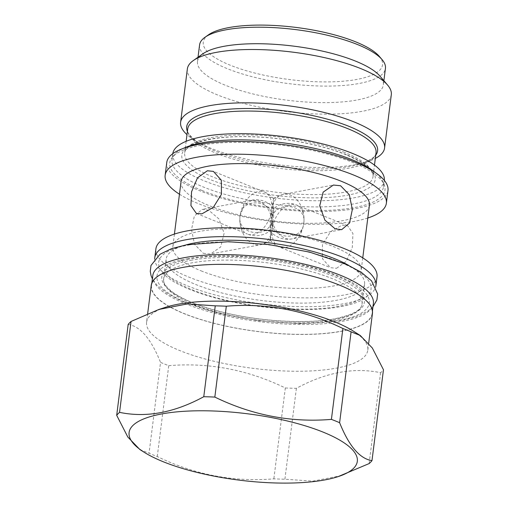 <?xml version="1.0" encoding="UTF-8"?>
<svg xmlns="http://www.w3.org/2000/svg" width="508" height="508" viewBox="0 0 508 508"><rect width="100%" height="100%" fill="white"/><g stroke="black" fill="none" stroke-linecap="round" stroke-linejoin="round"><path stroke-width="0.38" stroke-dasharray="2.54 1.91" d="M271.932 219.532C268.472 239.078 302.285 242.875 303.79 223.114C307.257 203.581 273.437 199.765 271.932 219.532L270.478 233.388L270.339 240.182L272.263 228.968L273.723 215.113L273.856 208.318L269.945 230.74L270.148 223.952L271.602 210.102L273.526 198.882L273.387 205.676L271.932 219.532C275.393 199.981 241.573 196.202 240.074 215.944C236.607 235.496 270.421 239.3 271.932 219.532M336.531 268.294L346.361 261.252L352.317 247.282L352.933 233.451L347.478 225.603L341.973 225.215L330.594 231.629L322.434 244.71L322.536 258.832L330.467 267.678L336.531 268.294M201.066 270.847A94.913 27.591 -172.8 0 0 301.911 288.455A94.913 27.591 -172.8 0 0 361.163 270.504A94.913 27.591 -172.8 0 0 332.93 246.367A94.913 27.591 7.2 0 0 232.086 228.759A94.913 27.591 7.2 0 0 172.834 246.71A94.913 27.591 7.2 0 0 201.066 270.847M203.283 253.314L210.464 254.025L220.72 246.926L224.136 233.286L218.954 218.935L208.725 210.236L202.178 209.404L194.335 216.059L191.522 229.584L194.539 244.335L203.283 253.314M181.064 181.559A94.913 27.591 7.2 0 0 209.296 205.696A94.913 27.591 -172.8 0 0 310.14 223.304A94.913 27.591 -172.8 0 0 369.392 205.353M377.025 276.777A111.436 32.398 -172.8 0 1 307.454 297.853A111.436 32.398 -172.8 0 1 189.052 277.184A111.436 32.398 7.2 0 1 155.905 248.844M154.711 258.915A111.436 32.398 7.2 0 0 187.935 286.036A111.436 32.398 -172.8 0 0 304.4 306.705A111.436 32.398 -172.8 0 0 375.679 286.829M186.074 244.888A99.987 29.07 7.2 0 0 166.148 259.131A99.987 29.07 7.2 0 0 195.891 284.556A99.987 29.07 -172.8 0 0 302.127 303.105A99.987 29.07 -172.8 0 0 364.547 284.194A99.987 29.07 -172.8 0 0 348.786 265.436M193.377 304.425A99.987 29.07 -172.8 0 0 333.756 320.211A99.987 29.07 -172.8 0 0 362.039 304.063A99.987 29.07 -172.8 0 0 332.296 278.638A99.987 29.07 -172.8 0 0 191.916 262.858A99.987 29.07 -172.8 0 0 163.633 279A99.987 29.07 -172.8 0 0 193.377 304.425M373.386 303.498A111.182 32.322 7.2 0 1 341.941 321.45A111.182 32.322 -172.8 0 1 219.507 314.446A111.182 32.322 -172.8 0 1 152.781 275.628M182.988 267.513A111.182 32.322 7.2 0 1 305.422 274.523A111.182 32.322 7.2 0 1 372.148 313.334A111.182 32.322 7.2 0 1 340.703 331.286A111.182 32.322 7.2 0 1 218.269 324.282A111.182 32.322 7.2 0 1 151.536 285.464A111.182 32.322 7.2 0 1 182.988 267.513M151.232 285.426A111.493 32.41 -172.8 0 0 184.398 313.779A111.493 32.41 -172.8 0 0 302.851 334.461A111.493 32.41 -172.8 0 0 372.453 313.373M147.669 313.614L146.583 322.212A111.493 32.41 7.2 0 0 179.749 350.564A111.493 32.41 -172.8 0 0 298.209 371.246A111.493 32.41 -172.8 0 0 367.805 350.164A111.493 32.41 -172.8 0 0 353.39 331.146M146.583 322.212A111.493 32.41 7.2 0 1 165.278 307.384M157.264 456.552L168.745 365.677A131.388 38.195 -172.8 0 1 164.554 364.033A131.388 38.195 7.2 0 1 160.534 362.363L149.054 453.238A131.388 38.195 -172.8 0 0 153.073 454.914A131.388 38.195 -172.8 0 0 157.264 456.552C194.761 474.777 233.617 482.213 273.844 478.853A131.388 38.195 -172.8 0 0 284.905 479.215L312.852 481.133L341.205 475.628M128.175 324.428C140.322 326.282 151.111 338.925 160.534 362.363M168.745 365.677C208.966 362.318 247.828 369.754 285.325 387.972L273.844 478.853M285.325 387.972A131.388 38.195 -172.8 0 0 296.386 388.341C325.825 372.339 353.898 367.125 380.606 372.707A131.388 38.195 -172.8 0 0 383.464 369.754M296.386 388.341L284.905 479.215M380.606 372.707L369.125 463.582M139.884 449.548L149.054 453.238M367.792 218.008A111.493 32.41 -172.8 0 1 198.311 203.619A111.493 32.41 7.2 0 1 179.464 194.215M166.764 162.477A111.493 32.41 -172.8 0 0 199.93 190.83A111.493 32.41 -172.8 0 0 318.383 211.512A111.493 32.41 -172.8 0 0 387.985 190.424M202.013 190.443A108.483 31.534 7.2 0 1 172.104 157.575A108.483 31.534 7.2 0 1 246.431 142.45A108.483 31.534 7.2 0 1 352.736 162.458A108.483 31.534 -172.8 0 1 384.029 184.347A108.483 31.534 -172.8 0 1 325.933 210.414A108.483 31.534 -172.8 0 1 202.013 190.443M172.784 153.689A106.623 30.994 7.2 0 0 172.764 153.841A106.623 30.994 7.2 0 0 204.476 180.956A106.623 30.994 -172.8 0 0 317.76 200.736A106.623 30.994 -172.8 0 0 384.321 180.569L383.54 186.747A106.623 30.994 -172.8 0 1 316.979 206.915A106.623 30.994 -172.8 0 1 203.695 187.135A106.623 30.994 7.2 0 1 171.983 160.02A106.623 30.994 7.2 0 1 174.301 154.838A106.623 30.994 7.2 0 1 183.325 148.374M383.54 186.747A106.623 30.994 -172.8 0 0 382.581 181.146A106.623 30.994 -172.8 0 0 375.456 172.65M187.401 131.401A96.209 27.965 -172.8 0 0 199.13 143.11L193.91 139.795A102.787 29.883 7.2 0 0 211.188 148.406A102.787 29.883 -172.8 0 0 367.335 161.709A102.787 29.883 -172.8 0 0 375.317 158.426M193.91 139.795A102.787 29.883 7.2 0 1 186.988 134.639M391.306 94.71A102.787 29.883 -172.8 0 1 327.139 114.154A102.787 29.883 -172.8 0 1 217.926 95.085A102.787 29.883 7.2 0 1 187.35 68.948M198.025 57.233L197.491 61.436A93.669 27.229 7.2 0 0 225.355 85.255A93.669 27.229 -172.8 0 0 324.879 102.629A93.669 27.229 -172.8 0 0 383.35 84.912A93.669 27.229 -172.8 0 0 379.997 76.149M197.491 61.436A93.669 27.229 7.2 0 1 202.921 53.785M199.581 44.907A93.669 27.229 -172.8 0 0 227.444 68.732A93.669 27.229 -172.8 0 0 326.962 86.106A93.669 27.229 -172.8 0 0 385.439 68.389M208.502 34.798A90.354 26.264 -172.8 0 0 230.143 65.157A90.354 26.264 -172.8 0 0 338.557 81.547A90.354 26.264 -172.8 0 0 379.311 56.375M196.386 213.462L247.333 234.061A22.695 14.611 -68 0 1 240.074 215.944C238.385 227.266 244.786 240.836 253.448 243.999A22.695 16.059 -100.5 0 0 260.312 244.773A22.695 16.059 -100.5 0 0 272.263 228.968A22.695 16.059 -100.5 0 0 258.889 200.92L252.025 200.152L244.126 205.308L240.074 215.944A22.695 14.611 -68 0 1 258.559 191.484A22.695 14.611 112 0 1 264.344 191.986A22.695 14.611 112 0 1 271.602 210.102A22.695 16.059 79.5 0 1 283.553 194.297A22.695 16.059 79.5 0 1 290.417 195.066A22.695 16.059 -100.5 0 1 303.79 223.114A22.695 14.611 112 0 0 296.532 205.003A22.695 14.611 112 0 0 290.747 204.502A22.695 14.611 -68 0 0 272.263 228.968A22.695 14.611 -68 0 0 279.521 247.079A22.695 14.611 -68 0 0 285.305 247.58A22.695 14.611 112 0 0 303.79 223.114A22.695 16.059 -100.5 0 1 291.84 238.919A22.695 16.059 -100.5 0 1 284.975 238.15A22.695 16.059 79.5 0 1 271.602 210.102A22.695 14.611 112 0 1 253.117 234.569A22.695 14.611 -68 0 1 247.333 234.061A22.695 22.695 0 0 0 270.008 230.746M190.697 260.293A102.064 29.667 7.2 0 1 333.985 276.403A102.064 29.667 7.2 0 1 335.477 318.84A102.064 29.667 -172.8 0 1 192.189 302.73A102.064 29.667 -172.8 0 1 190.697 260.293M346.272 154.629A97.504 28.346 -172.8 0 0 209.385 139.243A97.504 28.346 -172.8 0 0 210.814 179.781A97.504 28.346 -172.8 0 0 347.701 195.167A97.504 28.346 -172.8 0 0 346.272 154.629M344.786 152.508A94.913 27.591 -172.8 0 0 243.942 134.899A94.913 27.591 -172.8 0 0 184.69 152.851A94.913 27.591 -172.8 0 0 212.922 176.987A94.913 27.591 -172.8 0 0 313.766 194.596A94.913 27.591 -172.8 0 0 373.018 176.644A94.913 27.591 -172.8 0 0 344.786 152.508M367.335 161.709L361.455 163.614A96.209 27.965 -172.8 0 1 215.303 151.168A96.209 27.965 -172.8 0 1 199.13 143.11C190.043 136.5 186.239 131.794 187.706 128.994A94.913 27.591 -172.8 0 0 215.938 153.13A94.913 27.591 -172.8 0 0 316.782 170.732A94.913 27.591 -172.8 0 0 376.034 152.781C376.758 155.861 371.9 159.474 361.455 163.614A96.209 27.965 -172.8 0 0 375.73 155.194M188.76 245.04C228.981 236.874 305.048 246.075 343.618 263.779C381.317 279.8 380.041 299.828 340.887 306.553C303.581 314.02 235.223 306.927 194.875 291.389C149.174 275.012 146.171 252.247 188.76 245.04M187.02 258.807C227.241 250.641 303.308 259.848 341.878 277.546C379.578 293.573 378.301 313.595 339.154 320.326C301.841 327.793 233.483 320.694 193.135 305.162C147.434 288.785 144.431 266.014 187.02 258.807M270.275 240.176A22.695 22.695 0 0 0 279.521 247.079L330.467 267.678M269.945 230.74A22.695 22.695 0 0 0 291.84 238.919L341.687 229.66M347.478 225.603L296.532 205.003A22.695 22.695 0 0 0 273.856 208.318M362.756 257.867L361.163 270.504M273.526 198.882A22.695 22.695 0 0 1 283.553 194.297L333.4 185.039M273.59 198.888A22.695 22.695 0 0 0 264.344 191.986L213.398 171.386M273.92 208.324A22.695 22.695 0 0 0 252.025 200.152L202.178 209.404M270.339 240.182A22.695 22.695 0 0 1 260.312 244.773L210.464 254.025M174.428 234.074L172.834 246.71M364.547 284.194L362.039 304.063C361.632 310.045 352.571 314.947 334.848 318.77C307.308 324.11 261.328 321.583 224.441 312.623C199.86 306.622 182.169 299.491 171.374 291.23C162.179 283.051 164.084 281.934 163.633 279L166.148 259.131M372.148 313.334L372.447 310.934M368.694 343.129L367.805 350.164M151.536 285.464L151.841 283.07M174.301 154.838L172.104 157.575M382.581 181.146L384.029 184.347M172.764 153.841L171.983 160.02M186.15 141.3L184.69 152.851C185.109 143.548 212.725 135.56 249.739 136.747C282.721 137.382 321.215 144.558 345.611 154.572C365.106 163.246 374.237 170.605 373.018 176.644L374.479 165.094M383.883 80.709L383.35 84.912M372.986 306.692L367.69 311.239L356.229 316.738L341.332 320.567L299.904 323.647L258.426 320.713L218.777 313.373L181.407 300.965L167.265 293.472L156.985 285.21L152.381 278.822M189.198 259.055C179.769 260.883 172.987 263.138 168.846 265.811C166.675 267.278 165.417 268.427 165.081 269.246C165.214 270.815 162.776 269.107 167.869 275.603C170.771 278.638 175.584 281.889 182.315 285.344C191.376 289.916 202.73 294.056 216.383 297.771C255.549 308.635 308.61 312.229 338.709 306.305C348.018 304.502 354.755 302.279 358.915 299.637C361.08 298.209 362.356 297.078 362.756 296.24L363.156 295.231C363.544 295.065 363.017 293.827 361.575 291.516C357.429 285.267 339.458 275.025 311.849 267.678C272.656 256.75 219.386 253.111 189.198 259.055"/><path stroke-width="0.76" d="M362.756 257.867L369.392 205.353A94.913 27.591 -172.8 0 0 341.16 181.216A94.913 27.591 7.2 0 0 240.316 163.608A94.913 27.591 7.2 0 0 181.064 181.559L174.428 234.074M340.582 185.75L349.326 194.729L352.342 209.48L349.529 223.012L341.687 229.66L335.14 228.835L324.91 220.135L319.729 205.784L323.145 192.145L333.4 185.039L340.582 185.75M207.334 170.771L213.398 171.386L221.329 180.238L221.431 194.354L213.271 207.435L201.892 213.855L196.386 213.462L190.932 205.613L191.548 191.789L197.51 177.819L207.334 170.771M154.788 257.696L155.905 248.844A111.436 32.398 7.2 0 1 225.476 227.768A111.436 32.398 7.2 0 1 343.878 248.437A111.436 32.398 -172.8 0 1 377.025 276.777L375.907 285.629A111.436 32.398 -172.8 0 0 342.76 257.289A111.436 32.398 7.2 0 0 224.358 236.62A111.436 32.398 7.2 0 0 154.788 257.696A111.436 32.398 7.2 0 0 154.711 258.915M375.679 286.829A111.436 32.398 -172.8 0 0 375.907 285.629M348.786 265.436A99.987 29.07 -172.8 0 0 334.804 258.769A99.987 29.07 7.2 0 0 186.074 244.888M151.841 283.07L152.781 275.628A111.182 32.322 -172.8 0 1 184.226 257.677A111.182 32.322 7.2 0 1 306.661 264.687A111.182 32.322 7.2 0 1 373.386 303.498L372.447 310.934M368.694 343.129L372.453 313.373A111.493 32.41 -172.8 0 0 339.293 285.02A111.493 32.41 -172.8 0 0 220.834 264.344A111.493 32.41 -172.8 0 0 151.232 285.426L147.669 313.614M338.03 476.656L369.125 463.582A131.388 38.195 -172.8 0 0 371.983 460.629L383.464 369.754L372.332 348.012L360.274 335.509L353.39 331.146A111.493 32.41 -172.8 0 0 334.645 321.812A111.493 32.41 7.2 0 0 165.278 307.384L158.953 309.435L131.032 321.475L119.551 412.356A131.388 38.195 -172.8 0 0 116.694 415.309L127.826 437.045L139.884 449.548L143.967 452.139A115.011 33.433 -172.8 0 0 163.309 461.772A115.011 33.433 -172.8 0 0 338.03 476.656A115.011 33.433 -172.8 0 0 323.101 432.111A115.011 33.433 -172.8 0 0 173.501 412.217A115.011 33.433 -172.8 0 0 143.967 452.139M158.953 309.435L187.3 303.93L215.252 305.841A131.388 38.195 7.2 0 1 226.314 306.21L214.833 397.085A131.388 38.195 -172.8 0 0 203.771 396.716C174.333 412.725 146.26 417.932 119.551 412.356M360.274 335.509L351.098 331.819A131.388 38.195 -172.8 0 0 347.085 330.149A131.388 38.195 7.2 0 0 342.894 328.505C305.397 310.28 266.535 302.851 226.314 306.21M116.694 415.309L128.175 324.428A131.388 38.195 7.2 0 1 131.032 321.475M215.252 305.841L203.771 396.716M342.894 328.505L331.413 419.379C291.192 422.739 252.33 415.309 214.833 397.085M351.098 331.819L339.617 422.7A131.388 38.195 -172.8 0 0 335.604 421.024A131.388 38.195 -172.8 0 0 331.413 419.379M371.983 460.629C359.829 458.775 349.04 446.132 339.617 422.7M179.464 194.215A111.493 32.41 7.2 0 1 165.151 175.266A111.493 32.41 7.2 0 1 234.747 154.178A111.493 32.41 7.2 0 1 353.206 174.86A111.493 32.41 -172.8 0 1 386.372 203.213A111.493 32.41 -172.8 0 1 367.792 218.008M386.372 203.213L387.985 190.424A111.493 32.41 -172.8 0 0 354.825 162.071A111.493 32.41 -172.8 0 0 236.366 141.395A111.493 32.41 -172.8 0 0 166.764 162.477L165.151 175.266M183.325 148.374A106.623 30.994 7.2 0 1 351.828 159.633A106.623 30.994 -172.8 0 1 375.456 172.65M384.34 180.416A106.623 30.994 -172.8 0 0 352.609 153.454A106.623 30.994 7.2 0 0 239.573 133.68A106.623 30.994 7.2 0 0 172.784 153.689M375.317 158.426A102.787 29.883 -172.8 0 0 384.569 148.038A102.787 29.883 -172.8 0 0 353.993 121.895A102.787 29.883 7.2 0 0 244.786 102.832A102.787 29.883 7.2 0 0 180.613 122.269A102.787 29.883 7.2 0 0 186.988 134.639M180.613 122.269L187.35 68.948A102.787 29.883 7.2 0 1 193.313 60.547A102.787 29.883 7.2 0 1 360.731 68.574A102.787 29.883 -172.8 0 1 387.623 85.096A102.787 29.883 -172.8 0 1 391.306 94.71L384.569 148.038M387.623 85.096L379.997 76.149A93.669 27.229 -172.8 0 0 355.492 61.093A93.669 27.229 7.2 0 0 202.921 53.785L193.313 60.547M383.883 80.709L385.439 68.389A93.669 27.229 -172.8 0 0 382.086 59.627A93.669 27.229 -172.8 0 0 357.575 44.571A93.669 27.229 -172.8 0 0 205.01 37.255A93.669 27.229 -172.8 0 0 199.581 44.907L198.025 57.233M382.086 59.627L379.311 56.375A90.354 26.264 -172.8 0 0 355.67 41.853A90.354 26.264 -172.8 0 0 208.502 34.798L205.01 37.255M374.479 165.094L376.034 152.781A94.913 27.591 -172.8 0 0 347.802 128.651A94.913 27.591 -172.8 0 0 246.958 111.042A94.913 27.591 -172.8 0 0 187.706 128.994L186.15 141.3M375.73 155.194A96.209 27.965 -172.8 0 0 348.971 126.352A96.209 27.965 -172.8 0 0 239.592 108.623A96.209 27.965 -172.8 0 0 187.401 131.401M152.381 278.822L151.041 275.577L150.26 271.374L150.99 265.462L159.976 254.286L171.507 248.685L186.582 244.792L228.511 241.719L268.776 244.558L309.486 252.076L346.754 264.509L361.239 272.269L371.577 280.867L377.647 294.005L376.917 299.917L372.986 306.692"/></g></svg>
